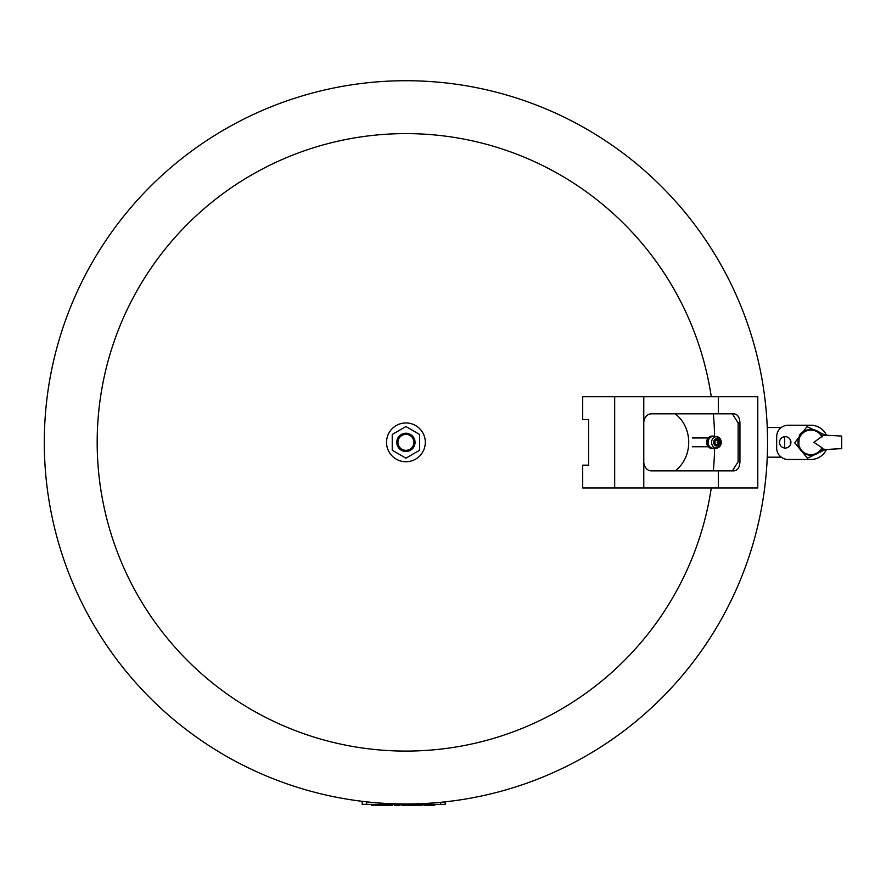 <?xml version="1.0" encoding="UTF-8"?>
<svg xmlns="http://www.w3.org/2000/svg" width="886" height="886" viewBox="0 0 886 886"><rect width="100%" height="100%" fill="white"/><g stroke="black" fill="none" stroke-linecap="round" stroke-linejoin="round"><path stroke-width="1.33" d="M781.242 457.176L767.243 457.176M781.242 427.517L767.243 427.517M784.664 448.028L784.664 436.676M790.367 444.838L790.367 439.866M785.229 448.05A5.704 5.704 0 0 1 779.525 442.347A5.704 5.704 0 0 1 785.229 436.643A5.704 5.704 0 0 1 790.932 442.347A5.704 5.704 0 0 1 785.229 448.05M826.461 449.468A17.111 17.111 0 0 1 810.9 459.457L788.086 459.457A11.407 11.407 0 0 1 776.679 448.05L776.679 436.643A11.407 11.407 0 0 1 788.086 425.236L810.9 425.236A17.111 17.111 0 0 1 826.461 435.225M822.263 448.482C816.737 456.024 810.081 457.198 802.306 451.993L798.696 446.555L799.261 436.754C798.973 429.821 818.775 425.933 822.263 436.211L821.964 437.008A12.282 12.282 0 0 0 803.237 432.756A12.282 12.282 0 0 0 803.237 451.949A12.282 12.282 0 0 0 821.964 447.696L813.935 442.347L822.241 436.189A12.913 12.913 0 0 0 802.683 432.39A12.913 12.913 0 0 0 802.683 452.314A12.913 12.913 0 0 0 822.241 448.515L821.964 447.696L822.241 448.515M821.732 448.892C826.417 449.523 826.516 449.523 822.02 448.881M841.7 448.626L841.7 436.078L825.42 435.17L807.002 426.631L794.709 442.79L807.423 458.173L825.42 449.534L841.7 448.626M822.02 435.823C826.56 435.17 826.472 435.159 821.732 435.812M377.646 804.377L377.646 805.274L371.367 805.274L371.367 804.377M375.786 804.377L375.786 805.274M400.007 804.377L400.007 805.274L400.007 804.377L400.007 805.274L394.624 805.274L394.624 804.377M401.934 804.377L401.934 805.274L406.696 805.274L406.696 804.377M434.76 804.377L434.76 805.274L431.172 805.274L431.172 804.377M423.984 804.377L423.984 805.274L431.172 805.274M427.573 804.377L427.573 805.274M422.179 804.377L422.179 805.274L407.77 805.274L407.77 804.377M392.531 804.377L392.531 805.274L378.112 805.274L378.112 804.377M362.164 801.321L362.164 804.377L445.193 804.377L445.193 801.841M405.921 803.979A361.621 361.621 0 0 0 767.553 442.347A361.621 361.621 0 0 0 405.921 80.726A361.621 361.621 0 0 0 44.3 442.347A361.621 361.621 0 0 0 405.921 803.979M711.27 396.718A308.738 308.738 0 0 0 405.921 133.609A308.738 308.738 0 0 0 97.183 442.347A308.738 308.738 0 0 0 405.921 751.084A308.738 308.738 0 0 0 711.27 487.987M713.341 470.876A308.738 308.738 0 0 0 714.603 448.36M714.603 436.333A308.738 308.738 0 0 0 713.341 413.828M739.943 461.739C739.677 467.31 737.717 470.355 734.04 470.876L651.332 470.876A9.126 7.553 -90 0 1 643.779 461.739L643.779 422.954A9.126 7.553 -90 0 1 651.332 413.828L734.04 413.828C737.706 414.338 739.677 417.384 739.943 422.954L739.943 461.739L738.116 461.739L738.116 422.954L732.368 413.828M732.368 470.876L738.116 461.739M718.313 487.987L757.785 487.987L757.785 396.718L582.7 396.718L582.7 419.532L588.614 419.532L588.614 465.172L582.7 465.172L582.7 487.987L718.313 487.987L718.313 470.876M675.176 413.828A34.443 30.855 -90 0 1 688.732 442.347A34.443 30.855 -90 0 1 675.176 470.876M717.594 442.014L717.616 442.69M718.225 442.347L717.261 442.347L718.225 442.347M717.139 442.347A0.72 0.609 90 0 0 718.347 442.347A0.72 0.609 90 0 0 717.139 442.347M714.858 442.347A2.259 1.916 90 0 0 718.69 442.347A2.259 1.916 90 0 0 714.858 442.347M713.684 442.347A3.655 3.101 90 0 0 716.774 446.001A3.655 3.101 90 0 0 719.875 442.347A3.655 3.101 90 0 0 716.774 438.703A3.655 3.101 90 0 0 713.684 442.347M713.296 436.488A5.87 4.973 90 0 0 708.113 442.347A5.87 4.973 90 0 0 713.296 448.216L716.63 448.05A5.704 4.84 90 0 0 721.27 442.347A5.704 4.84 90 0 0 716.63 436.654A5.704 4.84 90 0 0 711.591 442.347A5.704 4.84 90 0 0 716.63 448.05L721.425 442.347L716.63 436.654L713.296 436.488M715.179 436.576A6.28 5.316 90 0 0 713.086 436.078A6.28 5.316 90 0 0 707.77 442.347A6.28 5.316 90 0 0 713.086 448.626A6.28 5.316 90 0 0 715.179 448.117M712.632 436.1A6.28 5.316 90 0 0 712.178 436.078A6.28 5.316 90 0 0 706.862 442.347A6.28 5.316 90 0 0 712.178 448.626A6.28 5.316 90 0 0 712.632 448.604M708.656 437.64A5.704 4.84 90 0 0 706.563 442.347A5.704 4.84 90 0 0 708.656 447.053M386.529 442.347A19.392 19.392 0 0 1 405.921 422.954A19.392 19.392 0 0 1 425.313 442.347A19.392 19.392 0 0 1 405.921 461.739A19.392 19.392 0 0 1 386.529 442.347M396.795 442.347A9.126 9.126 0 0 1 405.921 433.221A9.126 9.126 0 0 1 415.047 442.347A9.126 9.126 0 0 1 405.921 451.472A9.126 9.126 0 0 1 396.795 442.347M397.936 442.347A7.985 7.985 0 0 1 405.921 434.361A7.985 7.985 0 0 1 413.906 442.347A7.985 7.985 0 0 1 405.921 450.332A7.985 7.985 0 0 1 397.936 442.347M392.232 434.45L405.921 426.543L419.61 434.45L419.61 450.254L405.921 458.162L392.232 450.254L392.232 434.45M394.647 804.377L394.647 805.274M366.649 801.841L366.649 804.377M440.707 802.295L440.707 804.377M738.116 422.954L739.943 422.954M718.313 413.828L718.313 396.718M614.674 487.987L614.674 396.718M643.779 461.739L643.779 487.987M643.779 396.718L643.779 422.954M692.32 446.743L708.313 446.743M692.32 437.961L708.313 437.961M717.239 444.539A2.281 2.281 0 0 0 717.239 440.165M712.178 448.626L713.086 448.626M712.178 436.078L713.086 436.078"/></g></svg>
